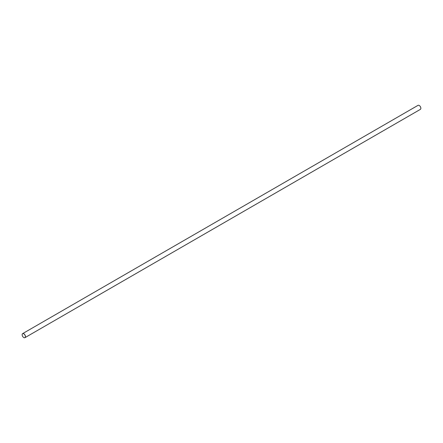 <?xml version="1.0" encoding="UTF-8"?>
<svg xmlns="http://www.w3.org/2000/svg" width="443" height="443" viewBox="0 0 443 443"><rect width="100%" height="100%" fill="white"/><g stroke="black" fill="none" stroke-linecap="round" stroke-linejoin="round"><path stroke-width="0.66" d="M24.963 337.66L420.368 109.377A2.331 1.346 -120 0 0 420.85 108.308A2.331 1.346 -120 0 0 419.2 105.456A2.331 1.346 -120 0 0 418.037 105.34L22.632 333.623A2.331 1.346 60 0 1 24.963 334.969A2.331 1.346 60 0 1 24.963 337.66A2.331 1.346 60 0 1 23.8 337.544L23.8 337.544A2.331 1.346 60 0 1 23.784 337.533M22.15 334.709A2.331 1.346 60 0 1 22.15 334.692A2.331 1.346 60 0 1 22.632 333.623M419.216 105.467A2.281 1.318 60 0 1 419.233 105.473A2.281 1.318 60 0 1 420.85 108.269A2.281 1.318 60 0 1 420.85 108.291M23.767 337.527A2.281 1.318 -120 0 0 25.378 336.591A2.281 1.318 -120 0 0 23.767 333.795A2.281 1.318 -120 0 0 22.15 334.731A2.281 1.318 -120 0 0 23.767 337.527L23.767 337.527"/></g></svg>
